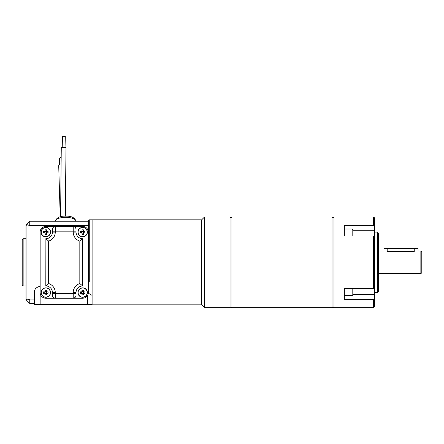 <?xml version="1.0" encoding="UTF-8"?>
<svg xmlns="http://www.w3.org/2000/svg" width="444" height="444" viewBox="0 0 444 444"><rect width="100%" height="100%" fill="white"/><g stroke="black" fill="none" stroke-linecap="round" stroke-linejoin="round"><path stroke-width="0.67" d="M82.662 285.947L79.826 283.55L79.826 241.114L82.662 238.717A6.61 6.61 0 0 1 76.046 232.101L73.21 232.101L73.21 231.158L76.046 231.158L76.046 229.52L76.046 232.101A6.61 6.61 0 0 0 82.662 238.717L82.662 285.947A6.61 6.61 0 0 0 76.046 292.563L76.046 295.143C75.93 296.936 74.986 297.93 73.21 298.135L83.694 298.135A5.667 5.667 0 0 0 88.328 292.563L88.328 220.762L89.272 219.819L92.108 219.819L92.108 304.839L92.108 219.819L201.687 219.819L201.687 304.839L204.523 307.675L230.031 307.675L230.031 216.988L204.523 216.988L204.523 307.675M344.339 228.999L352.081 228.999L352.836 229.753L352.836 236.058M352.836 288.6L352.836 294.91L352.081 295.665L352.081 288.6M377.4 232.101L378.344 233.044L378.344 291.614L377.4 292.563L377.4 232.101L374.564 232.101M230.031 307.675L230.974 306.732L230.974 217.932L230.031 216.988M332.057 307.675L332.057 216.988L231.918 216.988L231.918 307.675L332.057 307.675L333 306.732L333.944 307.675L373.62 307.675L373.62 299.289L344.339 299.289L344.339 288.6L373.62 288.6L373.62 236.058L344.339 236.058L344.339 225.374L373.62 225.374L373.62 216.988L374.564 217.932L374.564 226.052L373.62 225.374M332.057 216.988L333 217.932L333 306.732M352.081 228.999L352.081 236.058M373.62 236.058L374.564 236.735L374.564 287.923L373.62 288.6M373.62 299.289L374.564 298.612L374.564 287.923M374.564 298.612L374.564 306.732L373.62 307.675M374.564 236.735L374.564 226.052M333 217.932L333.944 216.988L333.944 307.675M420.857 250.993L421.8 251.937L421.8 272.721L420.857 273.665L420.857 250.993L418.02 250.993L418.02 248.462L384.315 248.163L414.241 248.163M387.601 251.643C382.728 250.932 382.728 250.932 387.601 251.643L414.241 251.643C419.119 250.932 419.119 250.932 414.241 251.643L414.241 248.462L384.01 248.462L384.315 248.163M45.116 232.884L45.693 233.144A1.049 1.049 0 0 0 46.515 231.318A1.049 1.049 0 0 0 44.772 232.223A1.049 1.049 0 0 0 45.693 233.144L46.515 232.884M46.603 232.8L46.603 231.402M46.515 231.318L45.116 231.318M45.033 231.402L45.033 232.8M45.116 293.384L45.693 293.606A1.049 1.049 0 0 0 46.515 291.775A1.049 1.049 0 0 0 44.772 292.685A1.049 1.049 0 0 0 45.693 293.606L46.515 293.345M46.603 293.262L46.603 291.863M46.515 291.775L45.116 291.775M45.033 291.863L45.033 293.262M65.046 147.575L65.285 136.386L62.454 136.325L62.21 147.513M59.585 164.336L59.291 158.88A1.415 1.121 -3.1 0 1 60.784 157.681A1.415 1.121 -3.1 0 1 61.067 157.709M45.116 233.128L45.116 234.365A7.465 3.33 180 0 0 46.515 234.365L46.515 233.128A1.243 1.243 0 0 0 46.842 232.8L48.085 232.8A7.465 3.33 90 0 0 48.085 231.402L46.842 231.402A1.243 1.243 0 0 0 46.515 231.074L46.515 229.837A7.465 3.33 0 0 0 45.116 229.837L45.116 231.074A1.243 1.243 0 0 0 44.789 231.402L43.551 231.402A7.465 3.33 -90 0 0 43.551 232.8L44.789 232.8A1.243 1.243 0 0 0 45.116 233.128M45.116 293.589L45.116 294.827A7.465 3.33 180 0 0 46.515 294.827L46.515 293.589A1.243 1.243 0 0 0 46.842 293.262L48.085 293.262A7.465 3.33 90 0 0 48.085 291.863L46.842 291.863A1.243 1.243 0 0 0 46.515 291.536L46.515 290.293A7.465 3.33 0 0 0 45.116 290.293L45.116 291.536A1.243 1.243 0 0 0 44.789 291.863L43.551 291.863A7.465 3.33 -90 0 0 43.551 293.262L44.789 293.262A1.243 1.243 0 0 0 45.116 293.589M81.962 293.345L82.534 293.606A1.049 1.049 0 0 0 83.361 291.775A1.049 1.049 0 0 0 81.618 292.685A1.049 1.049 0 0 0 82.534 293.606L83.361 293.345M83.444 293.262L83.444 291.863M83.361 291.775L81.962 291.775M81.874 291.863L81.874 293.262M81.962 232.884L82.534 233.144A1.049 1.049 0 0 0 83.361 231.318A1.049 1.049 0 0 0 81.618 232.223A1.049 1.049 0 0 0 82.534 233.144L83.361 232.884M83.444 232.8L83.444 231.402M83.361 231.318L81.962 231.318M81.874 231.402L81.874 232.8M65.324 216.173L65.99 147.713L61.266 147.613L60.6 216.739M60.24 216.833L58.719 165.878C58.797 164.746 59.546 164.08 60.956 163.886M23.144 285.947L22.2 285.004L22.2 239.66L23.144 238.717L23.144 285.947L25.98 285.947M81.962 293.589L81.962 294.827A7.465 3.33 180 0 0 83.361 294.827L83.361 293.589A1.243 1.243 0 0 0 83.683 293.262L84.926 293.262A7.465 3.33 90 0 0 84.926 291.863L83.683 291.863A1.243 1.243 0 0 0 83.361 291.536L83.361 290.293A7.465 3.33 0 0 0 81.962 290.293L81.962 291.536A1.243 1.243 0 0 0 81.635 291.863L80.392 291.863A7.465 3.33 -90 0 0 80.392 293.262L81.635 293.262A1.243 1.243 0 0 0 81.962 293.589M81.962 233.128L81.962 234.365A7.465 3.33 180 0 0 83.361 234.365L83.361 233.128A1.243 1.243 0 0 0 83.683 232.8L84.926 232.8A7.465 3.33 90 0 0 84.926 231.402L83.683 231.402A1.243 1.243 0 0 0 83.361 231.074L83.361 229.837A7.465 3.33 0 0 0 81.962 229.837L81.962 231.074A1.243 1.243 0 0 0 81.635 231.402L80.392 231.402A7.465 3.33 -90 0 0 80.392 232.8L81.635 232.8A1.243 1.243 0 0 0 81.962 233.128M50.538 232.101A4.723 4.723 0 0 0 43.457 228.011A4.723 4.723 0 0 0 43.457 236.191A4.723 4.723 0 0 0 50.538 232.101M50.538 292.563A4.723 4.723 0 0 0 43.457 288.472A4.723 4.723 0 0 0 43.457 296.653A4.723 4.723 0 0 0 50.538 292.563M43.057 227.15L45.815 226.434L83.694 226.529L73.21 226.529L73.21 231.158L55.261 231.158L55.261 232.101A9.446 9.446 0 0 1 48.651 241.114L45.815 238.717A6.61 6.61 0 0 0 52.431 232.101L52.431 229.52C52.547 227.728 53.491 226.729 55.261 226.529L44.783 226.529A5.667 5.667 0 0 0 40.149 232.101L40.149 292.563A5.667 5.667 0 0 0 44.783 298.135L55.261 298.135C53.491 297.935 52.547 296.936 52.431 295.143L52.431 292.563A6.61 6.61 0 0 0 45.815 285.947L45.887 238.789M48.651 241.114L48.651 283.55L45.887 285.875M87.385 292.563A4.723 4.723 0 0 0 80.297 288.472A4.723 4.723 0 0 0 80.297 296.653A4.723 4.723 0 0 0 87.385 292.563A4.723 4.723 0 0 0 80.297 288.472A4.723 4.723 0 0 0 80.297 296.653A4.723 4.723 0 0 0 87.385 292.563A4.723 4.723 0 0 0 82.662 287.84A4.723 4.723 0 0 0 77.939 292.563M87.385 232.101A4.723 4.723 0 0 0 80.297 228.011A4.723 4.723 0 0 0 80.297 236.191A4.723 4.723 0 0 0 87.385 232.101M82.09 239.261L82.578 238.794M82.09 285.403L82.578 285.869M44.783 298.135L45.815 298.229L44.783 298.135M25.98 299.644L25.98 225.014L29.759 221.24L29.759 225.552L26.923 224.664L26.923 299.994L29.759 299.112L29.759 303.424L25.98 299.644M82.662 298.229L45.815 298.229L82.662 298.229M76.046 295.143L76.046 293.506L73.21 293.506L73.21 292.563A9.446 9.446 0 0 1 79.826 283.55M73.21 226.529C74.981 226.729 75.93 227.722 76.046 229.52M48.651 283.55A9.446 9.446 0 0 1 55.261 292.563L55.261 293.506L73.21 293.506L73.21 298.135L74.181 297.957M88.328 232.101A5.667 5.667 0 0 0 83.694 226.529L83.577 226.507M25.98 299.067L26.923 299.994M26.923 224.664L25.98 225.596M92.108 295.371L88.328 293.223L88.328 292.563L88.09 294.194M29.759 225.552L88.328 225.552M34.482 299.112L29.759 299.112M40.149 286.214C36.375 287.19 34.488 289.066 34.482 291.83L34.482 304.634L92.108 304.634M29.759 303.424L34.482 303.424L34.482 304.634M89.272 219.819L89.272 281.807L88.328 279.648M89.272 281.807L88.328 281.807M352.836 294.394L374.564 294.394M352.836 230.269L374.564 230.269M387.79 251.643L387.79 248.163M50.361 232.101A4.54 4.54 0 0 0 41.364 231.202A4.54 4.54 0 0 0 45.366 236.619A4.54 4.54 0 0 0 50.361 232.101M50.361 292.563A4.54 4.54 0 0 0 41.364 291.658A4.54 4.54 0 0 0 45.366 297.08A4.54 4.54 0 0 0 50.361 292.563M87.202 292.563A4.54 4.54 0 0 0 81.319 288.223A4.54 4.54 0 0 0 83.111 297.08A4.54 4.54 0 0 0 83.999 288.223A4.54 4.54 0 0 0 81.319 288.223M87.202 232.101A4.54 4.54 0 0 0 81.319 227.761A4.54 4.54 0 0 0 83.111 236.619A4.54 4.54 0 0 0 87.202 232.101M55.261 232.101L52.431 232.101M55.261 292.563L52.431 292.563M55.261 298.135L55.261 293.506L52.431 293.506M55.261 226.529L55.261 231.158L52.431 231.158M85.359 296.215A4.54 4.54 0 0 1 78.116 292.563A4.54 4.54 0 0 1 79.964 288.905M87.035 230.886A4.54 4.54 0 0 1 83.272 236.602A4.54 4.54 0 0 1 78.283 230.886M76.046 292.563L73.21 292.563M79.826 241.114A9.446 9.446 0 0 1 73.21 232.101M76.046 221.24A10.39 3.979 180 0 0 65.762 217.332A10.39 3.979 180 0 0 55.267 221.24M40.149 292.563L40.149 304.634M87.385 295.693L87.385 304.634M92.108 304.834L201.687 304.839M201.687 219.819L204.523 216.988M230.974 306.732L231.918 307.675M230.974 217.932L231.918 216.988M344.339 295.665L352.081 295.665M377.4 292.563L374.564 292.563M333.944 216.988L373.62 216.988M383.821 250.993L378.344 250.993M420.857 273.665L378.344 273.665M418.02 248.462L417.721 248.163M384.01 248.462L384.01 251.054M23.144 238.717L25.98 238.717M55.261 221.312C56.538 217.621 60.034 215.906 65.751 216.167C71.373 215.945 74.808 217.66 76.046 221.312M88.328 221.24L29.759 221.24"/></g></svg>
